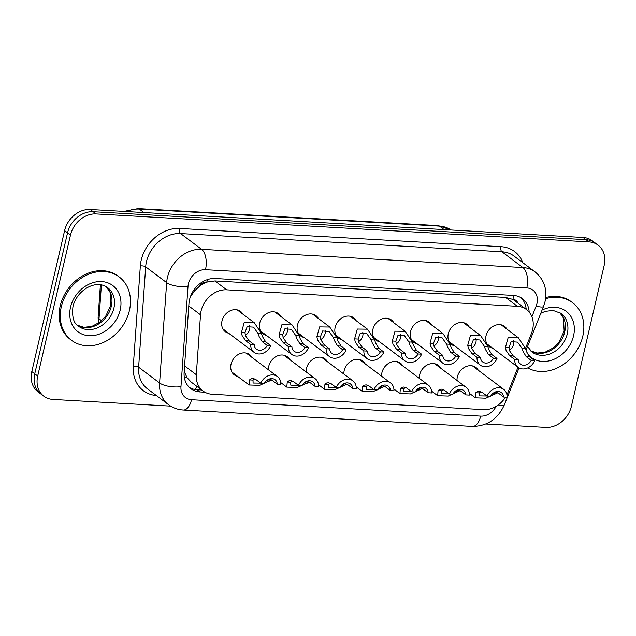 <?xml version="1.0" encoding="UTF-8"?>
<svg xmlns="http://www.w3.org/2000/svg" width="636" height="636" viewBox="0 0 636 636"><rect width="100%" height="100%" fill="white"/><g stroke="black" fill="none" stroke-linecap="round" stroke-linejoin="round"><path stroke-width="0.95" d="M419.299 378.333A12.688 10.327 -53.1 0 1 419.633 374.819A12.688 10.327 -53.1 0 1 438.148 365.295A12.688 10.327 -53.1 0 1 440.541 368.085M381.584 376.194A12.688 10.327 -53.1 0 1 381.918 372.672A12.688 10.327 -53.1 0 1 400.434 363.156A12.688 10.327 -53.1 0 1 402.827 365.946M343.869 374.055A12.688 10.327 -53.1 0 1 344.203 370.534A12.688 10.327 -53.1 0 1 362.719 361.017A12.688 10.327 -53.1 0 1 365.112 363.808M306.162 371.917A12.688 10.327 -53.1 0 1 306.488 368.395A12.688 10.327 -53.1 0 1 325.004 358.879A12.688 10.327 -53.1 0 1 327.405 361.669M268.448 369.778A12.688 10.327 -53.1 0 1 268.774 366.257A12.688 10.327 -53.1 0 1 287.289 356.74A12.688 10.327 -53.1 0 1 289.69 359.531M237.681 376.401A12.688 10.327 -53.1 0 1 234.326 374.874A12.688 10.327 -53.1 0 1 231.059 364.118A12.688 10.327 -53.1 0 1 249.582 354.602A12.688 10.327 -53.1 0 1 251.975 357.392M457.014 380.479A12.688 10.327 -53.1 0 1 457.34 376.957A12.688 10.327 -53.1 0 1 475.863 367.433A12.688 10.327 -53.1 0 1 478.256 370.231M454.907 346.024A12.688 10.327 -53.1 0 1 451.56 344.497A12.688 10.327 -53.1 0 1 448.293 333.741A12.688 10.327 -53.1 0 1 466.808 324.217A12.688 10.327 -53.1 0 1 469.209 327.015M417.192 343.885A12.688 10.327 -53.1 0 1 413.845 342.359A12.688 10.327 -53.1 0 1 410.578 331.602A12.688 10.327 -53.1 0 1 429.101 322.078A12.688 10.327 -53.1 0 1 431.494 324.877M379.485 341.747A12.688 10.327 -53.1 0 1 376.13 340.22A12.688 10.327 -53.1 0 1 372.863 329.464A12.688 10.327 -53.1 0 1 391.386 319.94A12.688 10.327 -53.1 0 1 393.779 322.738M341.771 339.608A12.688 10.327 -53.1 0 1 338.424 338.082A12.688 10.327 -53.1 0 1 335.156 327.325A12.688 10.327 -53.1 0 1 353.672 317.801A12.688 10.327 -53.1 0 1 356.065 320.592M304.056 337.47A12.688 10.327 -53.1 0 1 300.709 335.943A12.688 10.327 -53.1 0 1 297.441 325.187A12.688 10.327 -53.1 0 1 315.957 315.663A12.688 10.327 -53.1 0 1 318.35 318.453M266.341 335.323A12.688 10.327 -53.1 0 1 262.994 333.797A12.688 10.327 -53.1 0 1 259.726 323.04A12.688 10.327 -53.1 0 1 278.242 313.524A12.688 10.327 -53.1 0 1 280.643 316.315M228.626 333.185A12.688 10.327 -53.1 0 1 225.279 331.658A12.688 10.327 -53.1 0 1 222.012 320.902A12.688 10.327 -53.1 0 1 240.527 311.386A12.688 10.327 -53.1 0 1 242.928 314.176M492.622 348.162A12.688 10.327 -53.1 0 1 489.275 346.636A12.688 10.327 -53.1 0 1 486.007 335.88A12.688 10.327 -53.1 0 1 504.523 326.355A12.688 10.327 -53.1 0 1 506.916 329.154M525.471 348.456L531.394 333.574A23.786 19.366 126.9 0 0 532.602 329.726A23.786 19.366 126.9 0 0 526.481 309.557A23.786 19.366 126.9 0 0 517.362 306.306L226.702 289.825A23.786 19.366 126.9 0 0 200.515 314.804L196.301 374.707A23.786 19.366 126.9 0 0 203.019 390.997A23.786 19.366 126.9 0 0 212.138 394.248L483.583 409.64A23.786 19.366 126.9 0 0 505.548 397.134M199.569 286.184A23.786 19.366 -53.1 0 1 207.256 282.034L206.899 282.01A7.926 6.455 126.9 0 0 199.569 286.184L194.783 290.66L190.426 296.67M517.855 303.07A7.926 6.455 126.9 0 0 512.934 299.373L512.576 299.349A23.786 19.366 -53.1 0 1 514.707 300.701L526.481 309.557M184.194 371.384L187 377.601L191.205 382.109L203.019 390.997M512.576 299.349L505.564 297.433L214.904 280.945L207.256 282.034M506.924 394.725A23.786 19.366 126.9 0 0 507.981 392.388L517.99 367.242M170.663 406.118L52.931 399.44A23.786 19.366 -53.1 0 1 43.812 396.188A23.786 19.366 -53.1 0 1 37.691 376.019L70.493 235.042L67.551 232.832A23.786 19.366 -53.1 0 1 93.15 211.732L586.01 239.685A23.786 19.366 -53.1 0 1 595.129 242.936A23.786 19.366 -53.1 0 0 586.01 239.685L93.15 211.732A23.786 19.366 -53.1 0 0 67.551 232.832L34.742 373.809L67.551 232.832L64.61 230.614A23.786 19.366 -53.1 0 1 90.209 209.514L583.069 237.474A23.786 19.366 -53.1 0 1 592.188 240.718L598.078 245.146A23.786 19.366 -53.1 0 1 604.2 265.315L571.39 406.293A23.786 19.366 -53.1 0 1 545.791 427.392L485.864 423.997M43.812 396.188L40.871 393.978A23.786 19.366 -53.1 0 1 34.742 373.809A23.786 19.366 -53.1 0 0 40.871 393.978L37.922 391.76A23.786 19.366 -53.1 0 1 31.8 371.591L64.61 230.614M529.176 312.133A23.786 19.366 126.9 0 0 522.434 298.674A23.786 19.366 126.9 0 0 513.316 295.43L215.159 278.512A23.786 19.366 126.9 0 0 188.964 303.499L184.122 372.386A23.786 19.366 126.9 0 0 190.84 388.675A23.786 19.366 126.9 0 0 199.958 391.927L204.887 392.205M520.9 297.656A23.786 19.366 -53.1 0 1 526.195 309.342M70.493 235.042A23.786 19.366 -53.1 0 1 96.1 213.942L588.96 241.895A23.786 19.366 -53.1 0 1 598.078 245.146M201.66 389.971L197.017 389.709A23.786 19.366 -53.1 0 1 189.433 387.483M531.211 360.397L526.163 356.605L523.118 351.477L521.997 348.345L517.569 342.12L511.145 341.683L508.951 347.606L509.5 350.706L513.173 355.866L518.221 359.666A7.926 6.455 126.9 0 0 520.463 364.142A7.926 6.455 126.9 0 0 531.211 360.397L534.717 360.596L529.669 356.804L526.521 351.676L525.503 348.544L518.332 337.732L501.176 324.829M509.349 350.253A7.926 6.455 126.9 0 0 513.642 344.354A7.926 6.455 126.9 0 0 513.626 340.697M534.717 360.596A11.893 9.683 126.9 0 1 518.086 367.314A11.893 9.683 126.9 0 1 514.707 359.467L509.659 355.667L506.097 350.515L505.453 347.407L508.156 337.605L518.332 337.732M514.707 359.467L518.221 359.666M493.298 393.104L496.16 392.245L498.537 393.231L503.577 397.023A7.926 6.455 126.9 0 0 501.335 392.547A7.926 6.455 126.9 0 0 490.595 396.284L487.081 396.085L482.032 392.293L479.345 391.299L477.429 391.593L475.8 392.722L475.37 397.818L469.312 393.263M480.84 391.784L479.298 392.921L479.369 395.87L486.93 395.974M503.577 397.023L507.091 397.222A11.893 9.683 126.9 0 0 503.72 389.375A11.893 9.683 126.9 0 0 487.081 396.085M497.853 392.746L485.872 398.2L475.37 397.818M545.577 298.721A39.647 32.277 -53.1 0 1 572.567 302.672A39.647 32.277 -53.1 0 1 582.775 336.285A39.647 32.277 -53.1 0 1 527.745 367.902M545.72 297.545A39.647 32.277 -53.1 0 1 571.462 301.846L572.567 302.672M493.496 358.259L488.448 354.467L485.403 349.339L484.282 346.207L479.854 339.982L473.438 339.545L471.236 345.467L471.785 348.568L475.458 353.727L480.506 357.527A7.926 6.455 126.9 0 0 482.756 362.003A7.926 6.455 126.9 0 0 493.496 358.259L497.002 358.458L491.962 354.665L488.806 349.538L487.788 346.405L480.617 335.593L463.461 322.69M471.634 348.115A7.926 6.455 126.9 0 0 475.927 342.216A7.926 6.455 126.9 0 0 475.911 338.559M497.002 358.458A11.893 9.683 126.9 0 1 480.371 365.175A11.893 9.683 126.9 0 1 476.992 357.329L471.952 353.529L468.382 348.377L467.738 345.269L470.441 335.458L480.617 335.593M476.992 357.329L480.506 357.527M455.781 356.12L450.733 352.328L447.688 347.2L446.575 344.068L442.139 337.843L435.724 337.406L433.521 343.329L434.078 346.429L437.743 351.589L442.791 355.389A7.926 6.455 126.9 0 0 445.041 359.865A7.926 6.455 126.9 0 0 455.781 356.12L459.295 356.319L454.247 352.527L451.091 347.399L450.073 344.267L442.902 333.455L425.746 320.552M433.927 345.976A7.926 6.455 126.9 0 0 438.212 340.077A7.926 6.455 126.9 0 0 438.196 336.42M459.295 356.319A11.893 9.683 126.9 0 1 442.656 363.029A11.893 9.683 126.9 0 1 439.285 355.182L434.237 351.39L430.667 346.238L430.023 343.13L432.726 333.32L442.902 333.455M439.285 355.182L442.791 355.389M418.067 353.982L413.018 350.19L409.974 345.062L408.861 341.93L404.424 335.705L398.009 335.259L395.815 341.19L396.363 344.291L400.036 349.45L405.076 353.242A7.926 6.455 126.9 0 0 407.326 357.726A7.926 6.455 126.9 0 0 418.067 353.982L421.581 354.18L416.532 350.388L413.376 345.253L412.359 342.128L405.188 331.316L388.032 318.413M396.212 343.838A7.926 6.455 126.9 0 0 400.505 337.939A7.926 6.455 126.9 0 0 400.481 334.282M421.581 354.18A11.893 9.683 126.9 0 1 404.941 360.89A11.893 9.683 126.9 0 1 401.57 353.044L396.522 349.251L392.961 344.1L392.309 340.991L395.02 331.181L405.188 331.316M401.57 353.044L405.076 353.242M380.352 351.843L375.304 348.051L372.259 342.923L371.146 339.791L366.71 333.566L360.294 333.121L358.1 339.052L358.648 342.152L362.321 347.312L367.37 351.104A7.926 6.455 126.9 0 0 369.611 355.588A7.926 6.455 126.9 0 0 380.352 351.843L383.866 352.042L378.817 348.25L375.669 343.114L374.644 339.99L367.481 329.178L350.325 316.275M358.497 341.699A7.926 6.455 126.9 0 0 362.79 335.8A7.926 6.455 126.9 0 0 362.766 332.143M383.866 352.042A11.893 9.683 126.9 0 1 367.226 358.752A11.893 9.683 126.9 0 1 363.856 350.905L358.807 347.113L355.246 341.961L354.594 338.853L357.305 329.043L367.481 329.178M363.856 350.905L367.37 351.104M455.591 390.965L458.453 390.106L460.822 391.092L465.87 394.884A7.926 6.455 126.9 0 0 463.62 390.409A7.926 6.455 126.9 0 0 452.88 394.145L449.366 393.946L444.318 390.154L441.638 389.16L439.722 389.455L438.085 390.584L437.655 395.679L431.598 391.124M443.125 389.645L441.591 390.782L441.654 393.732L449.215 393.835M465.87 394.884L469.376 395.083A11.893 9.683 126.9 0 0 466.005 387.237A11.893 9.683 126.9 0 0 449.366 393.946M460.146 390.607L448.157 396.061L437.655 395.679M417.876 388.827L420.738 387.968L423.107 388.946L428.155 392.746A7.926 6.455 126.9 0 0 425.905 388.27A7.926 6.455 126.9 0 0 415.165 392.007L411.651 391.808L406.611 388.016L403.924 387.014L402.008 387.316L400.37 388.445L399.941 393.541L393.883 388.986M405.41 387.507L403.876 388.644L403.94 391.585L411.5 391.697M428.155 392.746L431.661 392.945A11.893 9.683 126.9 0 0 428.29 385.098A11.893 9.683 126.9 0 0 411.651 391.808M422.431 388.469L410.443 393.915L399.941 393.541M380.161 386.688L383.023 385.829L385.392 386.807L390.44 390.607A7.926 6.455 126.9 0 0 388.191 386.124A7.926 6.455 126.9 0 0 377.45 389.868L373.944 389.669L368.896 385.877L366.209 384.875L364.293 385.17L362.663 386.306L362.226 391.402L356.168 386.847M367.695 385.368L366.161 386.505L366.233 389.447L373.785 389.558M390.44 390.607L393.954 390.806A11.893 9.683 126.9 0 0 390.576 382.959A11.893 9.683 126.9 0 0 373.944 389.669M384.716 386.33L372.728 391.776L362.226 391.402M61.318 306.711A39.647 32.277 -53.1 0 1 119.186 276.962A39.647 32.277 -53.1 0 1 129.394 310.575A39.647 32.277 -53.1 0 1 71.534 340.324A39.647 32.277 -53.1 0 1 61.318 306.711M71.534 340.324L70.429 339.497A39.647 32.277 -53.1 0 1 60.221 305.884A39.647 32.277 -53.1 0 1 118.081 276.127L119.186 276.962M342.637 349.705L337.597 345.912L334.552 340.785L333.431 337.652L328.995 331.42L322.579 330.982L320.385 336.913L320.934 340.014L324.606 345.173L329.655 348.965A7.926 6.455 126.9 0 0 331.897 353.449A7.926 6.455 126.9 0 0 342.637 349.705L346.151 349.903L341.103 346.111L337.955 340.976L336.929 337.851L329.766 327.039L312.61 314.136M320.783 339.56A7.926 6.455 126.9 0 0 325.075 333.661A7.926 6.455 126.9 0 0 325.052 330.005M346.151 349.903A11.893 9.683 126.9 0 1 329.52 356.613A11.893 9.683 126.9 0 1 326.141 348.767L321.093 344.974L317.531 339.823L316.887 336.714L319.59 326.904L329.766 327.039M326.141 348.767L329.655 348.965M304.93 347.566L299.882 343.766L296.837 338.646L295.716 335.514L291.288 329.281L284.864 328.844L282.67 334.775L283.219 337.875L286.892 343.035L291.94 346.827A7.926 6.455 126.9 0 0 294.19 351.31A7.926 6.455 126.9 0 0 304.93 347.566L308.436 347.765L303.388 343.973L300.24 338.837L299.222 335.713L292.051 324.901L274.895 311.998M283.068 337.414A7.926 6.455 126.9 0 0 287.361 331.523A7.926 6.455 126.9 0 0 287.345 327.866M308.436 347.765A11.893 9.683 126.9 0 1 291.805 354.475A11.893 9.683 126.9 0 1 288.426 346.628L283.386 342.836L279.816 337.684L279.172 334.576L281.875 324.765L292.051 324.901M288.426 346.628L291.94 346.827M267.215 345.428L262.167 341.627L259.122 336.508L258.001 333.375L253.573 327.143L247.158 326.705L244.955 332.628L245.504 335.736L249.177 340.896L254.225 344.688A7.926 6.455 126.9 0 0 256.475 349.172A7.926 6.455 126.9 0 0 267.215 345.428L270.721 345.626L265.681 341.826L262.525 336.698L261.507 333.574L254.336 322.762L237.18 309.859M245.361 335.275A7.926 6.455 126.9 0 0 249.646 329.384A7.926 6.455 126.9 0 0 249.63 325.719M270.721 345.626A11.893 9.683 126.9 0 1 254.09 352.336A11.893 9.683 126.9 0 1 250.719 344.489L245.671 340.697L242.101 335.538L241.457 332.437L244.16 322.627L254.336 322.762M250.719 344.489L254.225 344.688M342.446 384.549L345.308 383.691L347.677 384.669L352.726 388.469A7.926 6.455 126.9 0 0 350.484 383.985A7.926 6.455 126.9 0 0 339.735 387.729L336.229 387.531L331.181 383.739L328.494 382.737L326.578 383.031L324.948 384.168L324.519 389.264L318.461 384.708M329.981 383.23L328.446 384.367L328.518 387.308L336.07 387.419M352.726 388.469L356.24 388.668A11.893 9.683 126.9 0 0 352.861 380.821A11.893 9.683 126.9 0 0 336.229 387.531M347.002 384.192L335.013 389.637L324.519 389.264M304.731 382.411L307.593 381.552L309.963 382.53L315.011 386.33A7.926 6.455 126.9 0 0 312.769 381.846A7.926 6.455 126.9 0 0 302.028 385.591L298.515 385.392L293.466 381.6L290.779 380.598L288.863 380.892L287.234 382.029L286.804 387.125L280.746 382.57M292.274 381.091L290.731 382.228L290.803 385.17L298.364 385.281M315.011 386.33L318.525 386.529A11.893 9.683 126.9 0 0 315.146 378.682A11.893 9.683 126.9 0 0 298.515 385.392M309.287 382.053L297.298 387.499L286.804 387.125M267.017 380.272L269.887 379.414L272.256 380.392L277.296 384.192A7.926 6.455 126.9 0 0 275.054 379.708A7.926 6.455 126.9 0 0 264.314 383.452L260.8 383.254L255.751 379.454L253.064 378.46L251.156 378.754L249.519 379.891L249.089 384.987L231.933 372.084M254.559 378.953L253.017 380.09L253.088 383.031L260.649 383.134M277.296 384.192L280.81 384.39A11.893 9.683 126.9 0 0 277.439 376.544A11.893 9.683 126.9 0 0 260.8 383.254M271.572 379.915L259.591 385.36L249.089 384.987M193.384 290.731A23.786 8.602 4 0 0 194.783 290.66M512.934 299.373A23.786 12.14 -86.8 0 0 513.657 295.446M195.467 389.558A23.786 12.14 -86.8 0 0 196.667 386.219M184.368 377.633A23.786 8.602 4 0 0 187 377.601M206.899 282.01A23.786 12.14 -86.8 0 0 207.384 279.617M505.564 297.433L517.362 306.306M184.583 365.891L196.301 374.707M188.789 305.988L200.515 314.804M214.904 280.945L226.702 289.825M98.27 323.279L98.111 317.324A7.926 2.87 4 0 0 99.017 318.787A31.713 25.822 126.9 0 0 98.993 322.778M101.394 284.928L99.017 318.787L101.577 320.719M123.964 211.43L138.028 208.608A7.926 4.047 93.2 0 1 139.308 209.101A31.713 25.822 126.9 0 0 126.349 211.565M444.119 229.588L439.516 226.13A7.926 4.047 -86.8 0 0 438.236 225.629L451.003 229.978A31.713 25.822 126.9 0 0 439.516 226.13L139.308 209.101L143.903 212.559M90.209 209.514L96.1 213.942M583.069 237.474L588.96 241.895M31.8 371.591L37.691 376.019M531.895 316.784L536.148 306.099A15.86 12.911 126.9 0 0 536.959 303.531A15.86 12.911 126.9 0 0 526.799 287.925L205.484 269.696A15.86 12.911 126.9 0 0 188.415 283.767A15.86 12.911 126.9 0 0 188.018 286.351L180.966 386.688A15.86 12.911 126.9 0 0 191.523 399.718L480.665 416.119A15.86 12.911 126.9 0 0 496.136 406.34M180.966 386.688A15.86 5.732 4 0 1 159.604 382.975L166.656 282.63A31.713 25.822 -53.1 0 1 167.443 277.455A31.713 25.822 -53.1 0 1 201.572 249.32L522.887 267.549A31.713 25.822 -53.1 0 1 535.043 271.882L514.071 256.109A31.713 25.822 126.9 0 0 501.915 251.776L180.6 233.547A31.713 25.822 126.9 0 0 146.463 261.682A31.713 25.822 126.9 0 0 145.684 266.858L138.624 367.203A31.713 25.822 126.9 0 0 147.584 388.914L168.556 404.687A31.713 25.822 -53.1 0 1 159.604 382.975L138.624 367.203A3.967 1.431 -176 0 0 133.29 366.272L140.341 265.928A35.68 29.049 -53.1 0 1 179.622 228.451L500.937 246.681A3.967 2.019 -86.8 0 0 501.915 251.776L522.887 267.549A15.86 8.093 93.2 0 1 526.799 287.925M140.341 265.928A3.967 1.431 -176 0 1 145.684 266.858L166.656 282.63A15.86 5.732 4 0 0 188.018 286.351M500.937 246.681A35.68 29.049 -53.1 0 1 522.864 262.724M156.376 395.528A35.68 29.049 -53.1 0 1 133.29 366.272M205.484 269.696A15.86 8.093 93.2 0 0 201.572 249.32L180.6 233.547A3.967 2.019 -86.8 0 1 179.622 228.451M191.523 399.718A15.86 8.093 93.2 0 1 183.263 410.013L472.413 426.414C487.271 426.176 497.901 419.013 504.3 404.941L519.04 367.926M480.665 416.119A15.86 8.093 93.2 0 1 472.413 426.414M498.258 404.941A15.86 2.926 21.7 0 0 504.3 404.941M536.148 306.099A15.86 2.926 21.7 0 0 543.526 306.433L526.059 350.301M197.017 389.709L199.958 391.927M505.453 347.407L508.951 347.606M521.997 348.345L525.503 348.544M526.163 356.605L529.669 356.804M509.659 355.667L513.173 355.866M495.849 393.859L492.614 393.676M479.298 392.921L475.8 392.722M540.799 313.278L545.219 311.37L553.058 310.416L561.055 313.381A24.168 19.676 -53.1 0 1 567.28 333.876A24.168 19.676 -53.1 0 1 532.006 352.01L527.546 346.564M542.079 310.066A28.922 23.548 -53.1 0 1 573.569 335.768A28.922 23.548 -53.1 0 1 552.676 359.809A28.922 23.548 -53.1 0 1 526.99 352.908M559.752 312.507A24.168 19.676 -53.1 0 1 564.704 331.936A24.168 19.676 -53.1 0 1 530.798 351M467.738 345.269L471.236 345.467M484.282 346.207L487.788 346.405M488.448 354.467L491.962 354.665M471.952 353.529L475.458 353.727M430.023 343.13L433.521 343.329M446.575 344.068L450.073 344.267M450.733 352.328L454.247 352.527M434.237 351.39L437.743 351.589M392.309 340.991L395.815 341.19M408.861 341.93L412.359 342.128M413.018 350.19L416.532 350.388M396.522 349.251L400.036 349.45M354.594 338.853L358.1 339.052M371.146 339.791L374.644 339.99M375.304 348.051L378.817 348.25M358.807 347.113L362.321 347.312M458.135 391.72L454.899 391.538M441.591 390.782L438.085 390.584M420.42 389.582L417.184 389.399M403.876 388.644L400.37 388.445M382.705 387.443L379.469 387.26M366.161 386.505L362.663 386.306M107.675 287.671A24.168 19.676 -53.1 0 1 113.9 308.158A24.168 19.676 -53.1 0 1 78.626 326.292C73.72 323.605 71.828 317.054 72.949 306.647C76.598 290.541 95.646 278.648 107.675 287.671M70.524 307.236A28.922 23.548 -53.1 0 1 101.657 281.573A28.922 23.548 -53.1 0 1 120.196 310.05A28.922 23.548 -53.1 0 1 89.056 335.713A28.922 23.548 -53.1 0 1 70.524 307.236M106.371 286.796A24.168 19.676 -53.1 0 1 111.324 306.218A24.168 19.676 -53.1 0 1 77.425 325.282M316.887 336.714L320.385 336.913M333.431 337.652L336.929 337.851M337.597 345.912L341.103 346.111M321.093 344.974L324.606 345.173M279.172 334.576L282.67 334.775M295.716 335.514L299.222 335.713M299.882 343.766L303.388 343.973M283.386 342.836L286.892 343.035M241.457 332.437L244.955 332.628M258.001 333.375L261.507 333.574M262.167 341.627L265.681 341.826M245.671 340.697L249.177 340.896M344.998 385.305L341.755 385.122M328.446 384.367L324.948 384.168M307.283 383.166L304.048 382.983M290.731 382.228L287.234 382.029M269.569 381.028L266.333 380.845M253.017 380.09L249.519 379.891M98.111 317.324L100.401 284.777M138.028 208.608L438.236 225.629M543.526 306.433L545.044 301.591C547.517 289.436 544.178 279.538 535.043 271.882M168.556 404.687C172.905 407.907 177.802 409.679 183.263 410.013M518.086 367.314L486.882 343.838M503.72 389.375L472.508 365.907M530.766 350.969L537.468 353.044L545.338 352.066L553.089 347.971L559.124 341.85L564.156 331.094L563.448 318.048L559.712 312.491M480.371 365.175L449.167 341.699M442.656 363.029L411.452 339.56M404.941 360.89L373.737 337.422M367.226 358.752L336.023 335.283M466.005 387.237L434.801 363.768M428.29 385.098L397.087 361.63M390.576 382.959L359.372 359.491M77.393 325.25L84.095 327.333L91.958 326.348L99.709 322.253L105.743 316.132L110.775 305.375L110.076 292.337L106.331 286.772M329.52 356.613L298.308 333.145M291.805 354.475L260.601 331.006M254.09 352.336L222.886 328.868M352.861 380.821L321.657 357.353M315.146 378.682L283.942 355.214M277.439 376.544L246.227 353.075"/></g></svg>
